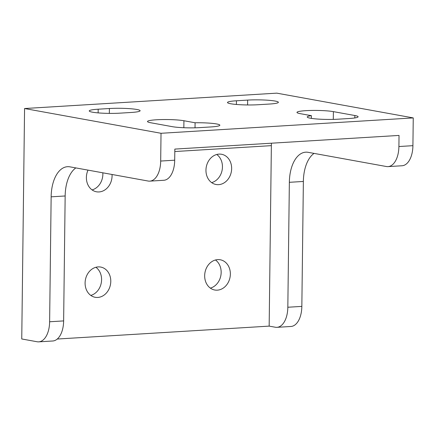 <?xml version="1.0" encoding="UTF-8"?>
<svg xmlns="http://www.w3.org/2000/svg" width="435" height="435" viewBox="0 0 435 435"><rect width="100%" height="100%" fill="white"/><g stroke="black" fill="none" stroke-linecap="round" stroke-linejoin="round"><path stroke-width="0.65" d="M211.649 182.618A15.366 12.756 100.3 0 0 222.448 166.931A15.366 12.756 100.3 0 0 216.755 154.485M231.648 168.601A15.366 12.756 -79.7 0 1 216.059 184.505A15.366 12.756 -79.7 0 1 205.956 170.167A15.366 12.756 -79.7 0 1 221.545 154.267A15.366 12.756 -79.7 0 1 231.648 168.601M92.079 189.905A15.366 12.756 100.3 0 0 102.872 174.217A15.366 12.756 100.3 0 0 102.834 172.815M112.034 174.484A15.366 12.756 -79.7 0 1 112.072 175.887A15.366 12.756 -79.7 0 1 96.483 191.791A15.366 12.756 -79.7 0 1 86.386 177.453A15.366 12.756 -79.7 0 1 88.006 170.123M210.361 288.122A15.366 12.756 100.3 0 0 221.159 272.435A15.366 12.756 100.3 0 0 215.466 259.989M230.36 274.104A15.366 12.756 -79.7 0 1 214.77 290.009A15.366 12.756 -79.7 0 1 204.667 275.67A15.366 12.756 -79.7 0 1 220.257 259.771A15.366 12.756 -79.7 0 1 230.36 274.104M90.79 295.408A15.366 12.756 100.3 0 0 101.583 279.721A15.366 12.756 100.3 0 0 95.89 267.275M110.784 281.396A15.366 12.756 -79.7 0 1 95.194 297.295A15.366 12.756 -79.7 0 1 85.097 282.957A15.366 12.756 -79.7 0 1 100.686 267.057A15.366 12.756 -79.7 0 1 110.784 281.396M349.158 118.51L337.951 119.195A19.836 2.208 -179.3 0 1 317.632 119.049A19.836 2.208 -179.3 0 1 307.23 116.977A19.836 2.208 -179.3 0 1 311.395 115.677L300.226 113.655A19.836 2.208 -179.3 0 1 296.969 112.399A19.836 2.208 -179.3 0 1 311.139 110.457A19.836 2.208 -179.3 0 1 333.389 111.632L354.857 115.525A19.836 2.208 -179.3 0 1 358.108 116.781A19.836 2.208 -179.3 0 1 349.158 118.51M311.395 115.677L311.362 118.38M195.092 122.768A19.836 2.208 -179.3 0 1 219.854 125.204A19.836 2.208 -179.3 0 1 210.904 126.938L199.692 127.624A19.836 2.208 -179.3 0 1 172.227 126.656L150.76 122.762A19.836 2.208 -179.3 0 1 147.508 121.512A19.836 2.208 -179.3 0 1 161.673 119.571A19.836 2.208 -179.3 0 1 183.923 120.74L195.092 122.768L195.027 127.814M269.428 104.047L258.221 104.726A19.836 2.208 -179.3 0 1 237.901 104.579A19.836 2.208 -179.3 0 1 227.5 102.508A19.836 2.208 -179.3 0 1 236.444 100.779L247.656 100.093A19.836 2.208 -179.3 0 1 267.976 100.24A19.836 2.208 -179.3 0 1 278.378 102.312A19.836 2.208 -179.3 0 1 269.428 104.047M149.781 181.134A22.354 12.218 -93.5 0 0 160.689 161.053L161.026 133.284L24.567 108.527L21.75 338.968L37.084 341.747A22.354 12.218 -93.5 0 0 38.715 341.85A22.354 12.218 -93.5 0 0 49.623 321.764L51.145 196.827A33.528 18.324 86.5 0 1 67.507 166.697A33.528 18.324 86.5 0 1 69.953 166.844L148.15 181.036A22.354 12.218 -93.5 0 0 149.781 181.134L163.794 180.28A22.354 12.218 -93.5 0 0 174.701 160.194L174.837 149.091L399.036 135.426L398.9 146.53A22.354 12.218 86.5 0 1 387.993 166.616A22.354 12.218 86.5 0 1 386.362 166.518L308.165 152.326A33.528 18.324 -93.5 0 0 305.718 152.179A33.528 18.324 -93.5 0 0 289.357 182.308L287.829 307.246A22.354 12.218 86.5 0 1 276.926 327.332A22.354 12.218 86.5 0 1 275.295 327.229L269.162 326.119L57.262 339.034M98.19 109.201L109.402 108.522A19.836 2.208 -179.3 0 1 129.722 108.668A19.836 2.208 -179.3 0 1 140.124 110.74A19.836 2.208 -179.3 0 1 131.174 112.469L119.962 113.154A19.836 2.208 -179.3 0 1 99.642 113.008A19.836 2.208 -179.3 0 1 89.24 110.936A19.836 2.208 -179.3 0 1 98.19 109.201L98.147 112.888M271.445 143.202A33.528 18.324 -93.5 0 0 271.364 145.649L269.162 326.119M38.715 341.85L52.727 340.996A22.354 12.218 -93.5 0 0 63.635 320.91L65.158 195.973A33.528 18.324 86.5 0 1 75.837 167.915M387.993 166.616L402.005 165.762A22.354 12.218 -93.5 0 0 412.913 145.676L413.25 117.912L276.791 93.15L24.567 108.527M276.926 327.332L290.939 326.473A22.354 12.218 -93.5 0 0 301.841 306.392L303.369 181.455A33.528 18.324 86.5 0 1 314.048 153.397M161.026 133.284L413.25 117.912M354.857 115.525L354.824 117.95M333.389 111.632L333.292 119.391M183.923 120.74L183.836 127.721M247.656 100.093L247.597 104.96M236.444 100.779L236.401 104.46M109.402 108.522L109.343 113.388M174.805 151.538L271.364 145.649M160.689 161.053L174.701 160.194M398.9 146.53L412.913 145.676M51.145 196.827L65.158 195.973M289.357 182.308L303.369 181.455M49.623 321.764L63.635 320.91M287.829 307.246L301.841 306.392"/></g></svg>
